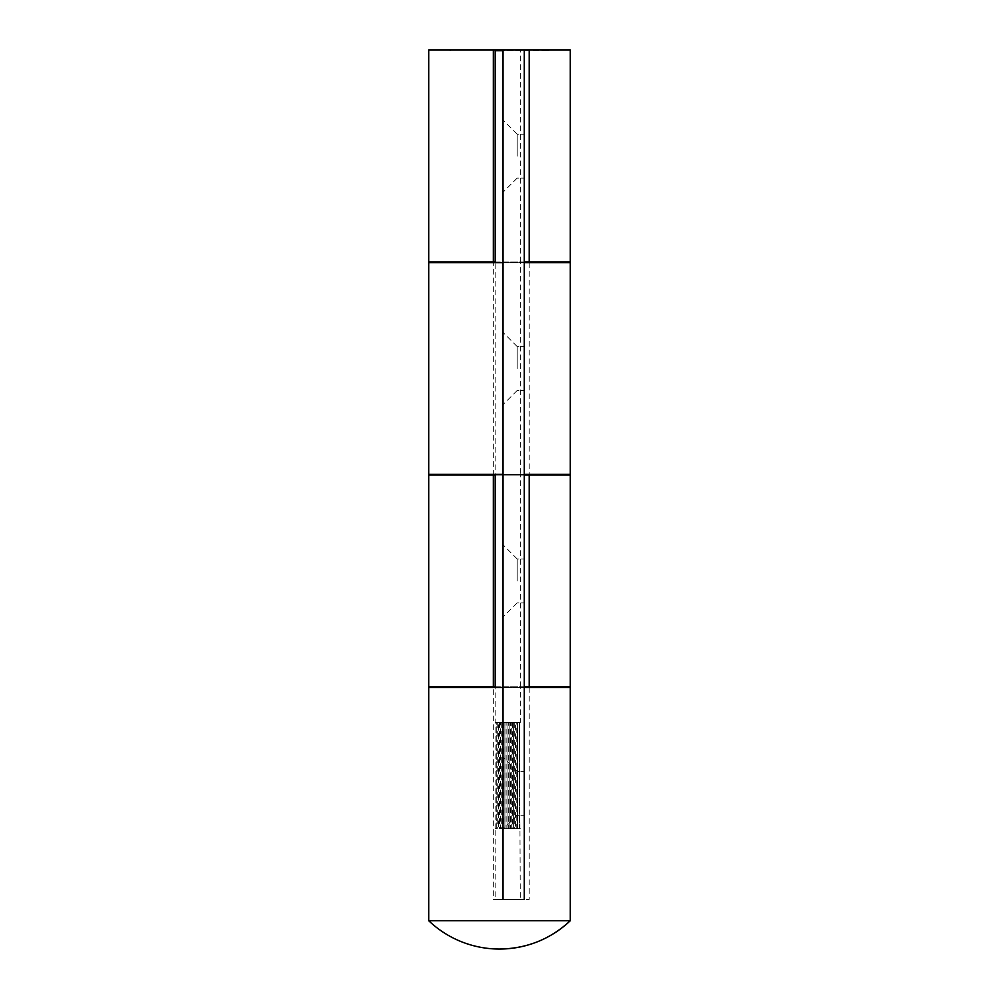 <?xml version="1.0" encoding="UTF-8"?>
<svg xmlns="http://www.w3.org/2000/svg" width="999" height="999" viewBox="0 0 999 999"><rect width="100%" height="100%" fill="white"/><g stroke="black" fill="none" stroke-linecap="round" stroke-linejoin="round"><path stroke-width="0.75" stroke-dasharray="5 3.75" d="M520.292 49.95L449.937 49.95L548.351 49.95L503.034 49.95L549.063 50.662L495.179 50.662M524.275 686.75L503.034 686.75L503.034 899.487L524.275 899.487L524.275 261.988L503.034 261.988L503.034 475.074L549.063 475.074L495.179 475.074M495.179 686.75L549.063 686.75L503.034 686.75L503.034 475.074L524.275 475.074M570.292 686.75L428.708 686.75M495.179 261.988L549.063 261.988L503.034 261.988L503.034 49.95L524.275 49.95L524.275 262.687L570.292 262.687M570.292 261.988L428.708 261.988M428.708 475.074L570.292 475.074M524.275 261.988L524.275 899.487L503.034 899.487L529.208 899.487L524.275 899.487L524.275 687.462L570.292 687.462M428.708 49.95L570.292 49.95M520.292 261.988L520.292 50.662L503.034 50.662M520.292 686.75L520.292 475.074M517.195 793.306L517.195 771.353L517.195 793.306M503.034 793.306L503.034 757.192L503.034 793.306M503.034 368.531L503.034 332.417L503.034 368.531M503.034 580.918L503.034 544.805L503.034 580.918M503.034 156.144L503.034 120.042L503.034 156.144M524.275 793.306L524.275 771.353L524.275 793.306M517.195 368.531L517.195 346.578L517.195 368.531M524.275 368.531L524.275 346.578L524.275 368.531M517.195 156.144L517.195 134.191L517.195 156.144M524.275 156.144L524.275 134.191L524.275 156.144M517.195 580.918L517.195 558.965L517.195 580.918M524.275 580.918L524.275 558.965L524.275 580.918M495.179 262.687L549.063 262.687L520.292 262.687L520.292 474.363L549.063 474.363L449.937 474.363L495.179 474.363L495.179 262.687L449.937 262.687L495.179 262.687L493.331 262.687L493.331 474.363L428.708 474.363M495.179 687.462L549.063 687.462L520.292 687.462L520.292 722.502L519.468 722.502L520.292 899.487L495.179 899.487L495.179 828.695L496.253 828.695L496.253 722.502L495.179 722.502L495.179 687.462L449.937 687.462L495.179 687.462L493.331 687.462L493.331 899.487L495.179 899.487M504.882 722.502L498.426 722.502L498.426 828.695L500.574 828.695L500.574 722.502L500.586 828.695L502.734 828.695L502.734 722.502L502.747 828.695L504.882 828.695L504.882 722.502L496.266 722.502L496.266 828.695L498.414 828.695L498.414 722.502L495.179 722.502M517.757 722.502L517.757 828.695L519.443 828.695L519.443 722.502L517.47 722.502L517.47 828.695L519.455 828.695L519.455 722.502L515.434 722.502L515.434 828.695L517.457 828.695L517.457 722.502L516.208 722.502L516.208 828.695L517.257 828.695L517.257 722.502M516.208 722.502L513.374 722.502L513.374 828.695L515.422 828.695L515.422 722.502L511.288 722.502L511.288 828.695L513.361 828.695L513.361 722.502L512.599 722.502L512.599 828.695L511.288 828.695L511.276 722.502L509.178 722.502L509.178 828.695L511.276 828.695L509.178 828.695L509.165 722.502L507.042 722.502L507.042 828.695L509.165 828.695L507.042 828.695L507.03 722.502L504.907 722.502L504.907 828.695L507.03 828.695L504.907 828.695M520.292 899.487L503.071 899.487L503.034 687.462L503.034 474.363L520.292 474.363M520.292 722.502L519.492 722.502L519.492 828.695L520.292 828.695M520.292 687.462L503.034 687.462M520.292 262.687L503.034 262.687L524.275 262.687L503.034 262.687L503.034 49.95L503.034 899.487L493.331 899.487M428.708 262.687L493.331 262.687M428.708 687.462L493.331 687.462M570.292 474.363L503.034 474.363L524.275 474.363L524.275 687.462M495.179 474.363L493.331 474.363M495.179 828.695L495.092 722.502M503.034 262.687L503.034 474.363M503.034 49.95L524.275 49.95M524.275 262.687L524.275 474.363M504.882 828.695L495.092 828.695M497.29 722.502L497.29 828.695M516.208 828.695L512.599 828.695M514.722 722.502L514.722 828.695M512.599 722.502L510.452 722.502L510.452 828.695M510.452 722.502L508.291 722.502L508.291 828.695M508.291 722.502L506.106 722.502L506.106 828.695M506.106 722.502L504.907 722.502M503.908 722.502L503.908 828.695M501.71 722.502L501.71 828.695M499.5 722.502L499.5 828.695M428.708 920.728L570.292 920.728M529.208 687.462L529.208 899.487M529.208 262.687L529.208 474.363M548.351 49.95L549.063 50.662L549.063 49.95M450.649 49.95L449.937 50.662L449.937 49.95M517.195 771.353L503.034 757.192L517.195 771.353L524.275 771.353L517.195 771.353M517.195 815.246L503.034 829.407L517.195 815.246L524.275 815.246L517.195 815.246M517.195 346.578L503.034 332.417L517.195 346.578L524.275 346.578L517.195 346.578M517.195 390.472L503.034 404.632L517.195 390.472L524.275 390.472L517.195 390.472M517.195 134.191L503.034 120.042L517.195 134.191L524.275 134.191L517.195 134.191M517.195 178.084L503.034 192.245L517.195 178.084L524.275 178.084L517.195 178.084M517.195 558.965L503.034 544.805L517.195 558.965L524.275 558.965L517.195 558.965M517.195 602.859L503.034 617.02L517.195 602.859L524.275 602.859L517.195 602.859"/><path stroke-width="1.5" d="M495.179 50.662L495.179 49.95L428.708 49.95L428.708 261.988L495.179 261.988L495.179 50.662L503.034 50.662M493.331 686.75L495.179 686.75L495.179 475.074L428.708 475.074L428.708 686.75L493.331 686.75L493.331 475.074M524.275 686.75L570.292 686.75L570.292 475.074L524.275 475.074M524.275 261.988L570.292 261.988L570.292 49.95L495.179 49.95M493.331 261.988L493.331 49.95M524.275 49.95L524.275 899.487L503.034 899.487L503.034 49.95M524.275 474.363L570.292 474.363L570.292 262.687L524.275 262.687M503.034 262.687L428.708 262.687L428.708 474.363L503.034 474.363M503.034 687.462L428.708 687.462L428.708 920.728L570.292 920.728C550.324 939.247 526.723 948.688 499.5 949.05A102.647 102.647 0 0 0 570.292 920.728L570.292 687.462L524.275 687.462M529.208 261.988L529.208 49.95M529.208 686.75L529.208 475.074M449.937 261.988L449.937 262.687M449.937 474.363L449.937 475.074M449.937 686.75L449.937 687.462M549.063 261.988L549.063 262.687M549.063 474.363L549.063 475.074M549.063 686.75L549.063 687.462M428.708 920.728A102.647 102.647 0 0 0 499.5 949.05"/></g></svg>
